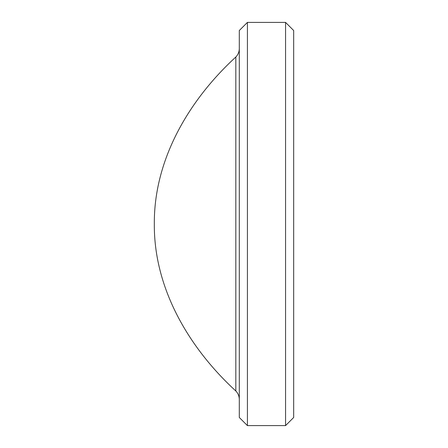 <?xml version="1.0" encoding="UTF-8"?>
<svg xmlns="http://www.w3.org/2000/svg" width="448" height="448" viewBox="0 0 448 448"><rect width="100%" height="100%" fill="white"/><g stroke="black" fill="none" stroke-linecap="round" stroke-linejoin="round"><path stroke-width="0.67" d="M235.827 390.986L235.827 57.014C189.263 99.753 153.832 159.275 154.325 224C153.832 288.725 189.263 348.247 235.827 390.986A12.174 12.174 0 0 1 239.299 399.504M235.827 57.014A12.174 12.174 0 0 0 239.299 48.496M285.561 22.4L293.675 30.514L293.675 417.486L285.561 425.6L285.561 22.4L247.414 22.4L247.414 425.6L239.299 417.486L239.299 30.514L247.414 22.4M285.561 425.6L247.414 425.6"/></g></svg>
